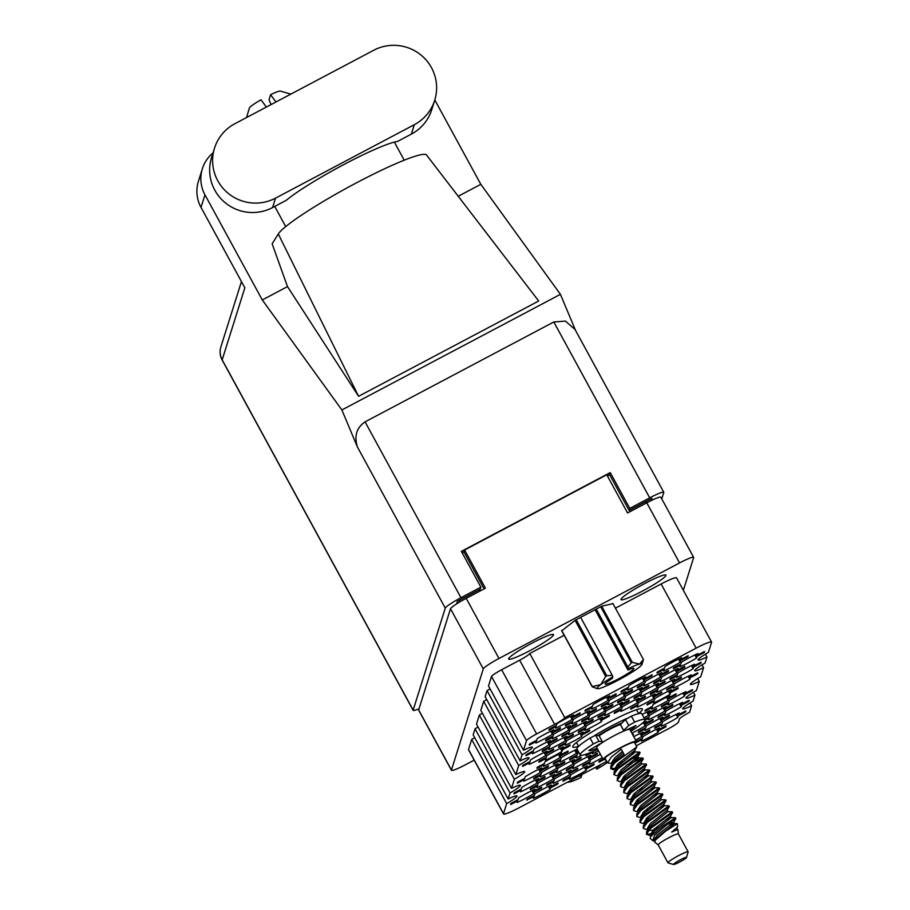 <?xml version="1.0" encoding="UTF-8"?>
<svg xmlns="http://www.w3.org/2000/svg" width="910" height="910" viewBox="0 0 910 910"><rect width="100%" height="100%" fill="white"/><g stroke="black" fill="none" stroke-linecap="round" stroke-linejoin="round"><path stroke-width="1.36" d="M570.433 716.329L572.128 719.423L572.652 717.762L579.579 714.088A17.768 1.945 151.4 0 0 580.148 713.042A17.768 1.945 151.4 0 0 579.954 712.905L573.016 716.568L573.55 714.907A17.768 1.945 151.4 0 0 556.977 723.678L556.454 725.338L549.515 729.001A17.768 1.945 151.4 0 0 548.946 730.059A17.768 1.945 151.4 0 0 549.151 730.195L548.935 729.809M549.151 730.195L556.078 726.521L555.555 728.193A17.768 1.945 151.4 0 0 563.711 724.212A17.768 1.945 151.4 0 0 572.128 719.423M550.755 731.185L552.438 734.279L552.962 732.618L559.889 728.944A17.768 1.945 151.4 0 0 560.469 727.898A17.768 1.945 151.4 0 0 560.264 727.761L553.337 731.424L553.86 729.763A17.768 1.945 151.4 0 0 537.287 738.533L536.764 740.194L529.836 743.857A17.768 1.945 151.4 0 0 529.256 744.915A17.768 1.945 151.4 0 0 529.461 745.051L529.245 744.664M529.461 745.051L536.388 741.388L535.865 743.049A17.768 1.945 151.4 0 0 544.021 739.068A17.768 1.945 151.4 0 0 552.438 734.279M567.078 726.988L568.773 730.082L569.296 728.421L576.223 724.747A17.768 1.945 151.4 0 0 576.792 723.7A17.768 1.945 151.4 0 0 576.599 723.564L569.66 727.226L570.195 725.566A17.768 1.945 151.4 0 0 553.621 734.324L553.098 735.997L546.171 739.659A17.768 1.945 151.4 0 0 545.591 740.717A17.768 1.945 151.4 0 0 545.795 740.854L545.579 740.467M545.795 740.854L552.723 737.18L552.199 738.852A17.768 1.945 151.4 0 0 560.355 734.87A17.768 1.945 151.4 0 0 568.773 730.082M563.722 737.646L565.417 740.74L565.94 739.068L572.868 735.405A17.768 1.945 151.4 0 0 573.437 734.359A17.768 1.945 151.4 0 0 573.243 734.222L566.316 737.885L566.839 736.224A17.768 1.945 151.4 0 0 550.266 744.983L549.742 746.655L542.815 750.318A17.768 1.945 151.4 0 0 542.235 751.364A17.768 1.945 151.4 0 0 542.44 751.512L542.223 751.125M542.44 751.512L549.367 747.838L548.844 749.499A17.768 1.945 151.4 0 0 557 745.529A17.768 1.945 151.4 0 0 565.417 740.74M560.378 748.304L562.062 751.398L562.585 749.726L569.512 746.063A17.768 1.945 151.4 0 0 570.092 745.017A17.768 1.945 151.4 0 0 569.887 744.869L562.96 748.543L563.483 746.883A17.768 1.945 151.4 0 0 546.91 755.641L546.387 757.313L539.459 760.976A17.768 1.945 151.4 0 0 538.879 762.023A17.768 1.945 151.4 0 0 539.084 762.159L538.868 761.784M539.084 762.159L546.011 758.496L545.488 760.157A17.768 1.945 151.4 0 0 553.644 756.187A17.768 1.945 151.4 0 0 562.062 751.398M606.458 697.276L608.142 700.359L608.665 698.698L615.604 695.035A17.768 1.945 151.4 0 0 616.172 693.977A17.768 1.945 151.4 0 0 615.968 693.841L609.04 697.515L609.563 695.843A17.768 1.945 151.4 0 0 593.002 704.613L592.467 706.274L585.539 709.948A17.768 1.945 151.4 0 0 584.971 710.994A17.768 1.945 151.4 0 0 585.164 711.131L584.959 710.755M585.164 711.131L592.103 707.468L591.58 709.129A17.768 1.945 151.4 0 0 599.736 705.148A17.768 1.945 151.4 0 0 608.142 700.359M603.103 707.934L604.786 711.017L605.309 709.356L612.248 705.694A17.768 1.945 151.4 0 0 612.817 704.636A17.768 1.945 151.4 0 0 612.612 704.499L605.685 708.162L606.208 706.501A17.768 1.945 151.4 0 0 589.646 715.271L589.123 716.932L582.184 720.606A17.768 1.945 151.4 0 0 581.615 721.653A17.768 1.945 151.4 0 0 581.808 721.789L581.604 721.414M581.808 721.789L588.747 718.127L588.224 719.787A17.768 1.945 151.4 0 0 596.38 715.806A17.768 1.945 151.4 0 0 604.786 711.017M599.747 718.593L601.43 721.676L601.954 720.015L608.892 716.352A17.768 1.945 151.4 0 0 609.461 715.294A17.768 1.945 151.4 0 0 609.268 715.158L602.329 718.82L602.852 717.16A17.768 1.945 151.4 0 0 586.29 725.93L585.767 727.59L578.828 731.265A17.768 1.945 151.4 0 0 578.26 732.311A17.768 1.945 151.4 0 0 578.453 732.448L578.248 732.072M578.453 732.448L585.392 728.785L584.868 730.446A17.768 1.945 151.4 0 0 593.024 726.464A17.768 1.945 151.4 0 0 601.43 721.676M642.483 678.212L644.166 681.306L644.689 679.645L651.617 675.971A17.768 1.945 151.4 0 0 652.197 674.924A17.768 1.945 151.4 0 0 651.992 674.788L645.065 678.451L645.588 676.79A17.768 1.945 151.4 0 0 629.015 685.56L628.491 687.221L621.564 690.883A17.768 1.945 151.4 0 0 620.984 691.941A17.768 1.945 151.4 0 0 621.189 692.078L620.984 691.691M621.189 692.078L628.116 688.404L627.593 690.076A17.768 1.945 151.4 0 0 635.749 686.094A17.768 1.945 151.4 0 0 644.166 681.306M639.127 688.87L640.811 691.964L641.334 690.292L648.261 686.629A17.768 1.945 151.4 0 0 648.841 685.583A17.768 1.945 151.4 0 0 648.637 685.446L641.709 689.109L642.232 687.448A17.768 1.945 151.4 0 0 625.659 696.207L625.136 697.879L618.208 701.542A17.768 1.945 151.4 0 0 617.628 702.588A17.768 1.945 151.4 0 0 617.833 702.736L617.628 702.349M617.833 702.736L624.76 699.062L624.237 700.723A17.768 1.945 151.4 0 0 632.393 696.753A17.768 1.945 151.4 0 0 640.811 691.964M635.771 699.528L637.455 702.622L637.978 700.95L644.906 697.288A17.768 1.945 151.4 0 0 645.486 696.241A17.768 1.945 151.4 0 0 645.281 696.093L638.354 699.767L638.877 698.106A17.768 1.945 151.4 0 0 622.303 706.865L621.78 708.537L614.853 712.2A17.768 1.945 151.4 0 0 614.273 713.247A17.768 1.945 151.4 0 0 614.478 713.394L614.273 713.008M614.478 713.394L621.405 709.72L620.882 711.381A17.768 1.945 151.4 0 0 629.038 707.411A17.768 1.945 151.4 0 0 637.455 702.622M678.496 659.159L680.191 662.241L680.714 660.58L687.641 656.918A17.768 1.945 151.4 0 0 688.21 655.86A17.768 1.945 151.4 0 0 688.017 655.723L681.089 659.397L681.613 657.725A17.768 1.945 151.4 0 0 665.039 666.495L664.516 668.156L657.589 671.83A17.768 1.945 151.4 0 0 657.009 672.877A17.768 1.945 151.4 0 0 657.213 673.013L656.997 672.638M657.213 673.013L664.141 669.351L663.617 671.011A17.768 1.945 151.4 0 0 671.773 667.03A17.768 1.945 151.4 0 0 680.191 662.241M675.152 669.817L676.835 672.899L677.359 671.239L684.286 667.576A17.768 1.945 151.4 0 0 684.866 666.518A17.768 1.945 151.4 0 0 684.661 666.382L677.734 670.044L678.257 668.384A17.768 1.945 151.4 0 0 661.684 677.154L661.16 678.814L654.233 682.489A17.768 1.945 151.4 0 0 653.653 683.535A17.768 1.945 151.4 0 0 653.858 683.672L653.642 683.296M653.858 683.672L660.785 680.009L660.262 681.67A17.768 1.945 151.4 0 0 668.418 677.688A17.768 1.945 151.4 0 0 676.835 672.899M671.796 680.475L673.48 683.558L674.003 681.897L680.93 678.223A17.768 1.945 151.4 0 0 681.51 677.177A17.768 1.945 151.4 0 0 681.306 677.04L674.378 680.703L674.902 679.042A17.768 1.945 151.4 0 0 658.328 687.812L657.805 689.473L650.878 693.136A17.768 1.945 151.4 0 0 650.297 694.193A17.768 1.945 151.4 0 0 650.502 694.33L650.286 693.943M650.502 694.33L657.429 690.667L656.906 692.328A17.768 1.945 151.4 0 0 665.062 688.347A17.768 1.945 151.4 0 0 673.48 683.558M668.44 691.122L670.124 694.216L670.647 692.556L677.575 688.881A17.768 1.945 151.4 0 0 678.155 687.835A17.768 1.945 151.4 0 0 677.95 687.698L671.023 691.361L671.546 689.7A17.768 1.945 151.4 0 0 654.972 698.47L654.449 700.131L647.522 703.794A17.768 1.945 151.4 0 0 646.942 704.852A17.768 1.945 151.4 0 0 647.146 704.988L646.93 704.602M647.146 704.988L654.074 701.326L653.551 702.986A17.768 1.945 151.4 0 0 661.707 699.005A17.768 1.945 151.4 0 0 670.124 694.216M547.399 741.843L549.083 744.937L549.606 743.277L556.533 739.603A17.768 1.945 151.4 0 0 557.113 738.556A17.768 1.945 151.4 0 0 556.909 738.419L549.981 742.082L550.505 740.421A17.768 1.945 151.4 0 0 533.931 749.192L533.408 750.852L526.481 754.515A17.768 1.945 151.4 0 0 525.9 755.573A17.768 1.945 151.4 0 0 526.105 755.709L525.9 755.323M526.105 755.709L533.033 752.035L532.509 753.707A17.768 1.945 151.4 0 0 540.665 749.726A17.768 1.945 151.4 0 0 549.083 744.937M544.043 752.502L545.727 755.596L546.25 753.935L553.178 750.261A17.768 1.945 151.4 0 0 553.758 749.214A17.768 1.945 151.4 0 0 553.553 749.078L546.626 752.741L547.149 751.08A17.768 1.945 151.4 0 0 530.575 759.85L530.052 761.511L523.125 765.173A17.768 1.945 151.4 0 0 522.545 766.231A17.768 1.945 151.4 0 0 522.75 766.368L522.545 765.981M522.75 766.368L529.677 762.694L529.154 764.366A17.768 1.945 151.4 0 0 537.309 760.385A17.768 1.945 151.4 0 0 545.727 755.596M586.768 712.132L588.452 715.226L588.975 713.554L595.913 709.891A17.768 1.945 151.4 0 0 596.482 708.844A17.768 1.945 151.4 0 0 596.289 708.697L589.35 712.371L589.873 710.71A17.768 1.945 151.4 0 0 573.311 719.469L572.788 721.141L565.849 724.804A17.768 1.945 151.4 0 0 565.281 725.85A17.768 1.945 151.4 0 0 565.474 725.987L565.269 725.611M565.474 725.987L572.413 722.324L571.889 723.985A17.768 1.945 151.4 0 0 580.045 720.015A17.768 1.945 151.4 0 0 588.452 715.226M583.412 722.79L585.096 725.873L585.619 724.212L592.558 720.549A17.768 1.945 151.4 0 0 593.127 719.491A17.768 1.945 151.4 0 0 592.933 719.355L585.994 723.029L586.518 721.357A17.768 1.945 151.4 0 0 569.956 730.127L569.433 731.788L562.494 735.462A17.768 1.945 151.4 0 0 561.925 736.509A17.768 1.945 151.4 0 0 562.118 736.645L561.914 736.27M562.118 736.645L569.057 732.982L568.534 734.643A17.768 1.945 151.4 0 0 576.69 730.673A17.768 1.945 151.4 0 0 585.096 725.873M580.057 733.449L581.74 736.531L582.264 734.87L589.202 731.208A17.768 1.945 151.4 0 0 589.771 730.15A17.768 1.945 151.4 0 0 589.578 730.013L582.639 733.688L583.162 732.015A17.768 1.945 151.4 0 0 566.6 740.785L566.077 742.446L559.138 746.12A17.768 1.945 151.4 0 0 558.569 747.167A17.768 1.945 151.4 0 0 558.763 747.303L558.558 746.928M558.763 747.303L565.702 743.641L565.178 745.301A17.768 1.945 151.4 0 0 573.334 741.32A17.768 1.945 151.4 0 0 581.74 736.531M622.793 693.067L624.476 696.161L624.999 694.501L631.927 690.827A17.768 1.945 151.4 0 0 632.507 689.78A17.768 1.945 151.4 0 0 632.302 689.643L625.375 693.306L625.898 691.645A17.768 1.945 151.4 0 0 609.325 700.416L608.801 702.076L601.874 705.739A17.768 1.945 151.4 0 0 601.294 706.797A17.768 1.945 151.4 0 0 601.499 706.933L601.294 706.547M601.499 706.933L608.426 703.271L607.903 704.932A17.768 1.945 151.4 0 0 616.059 700.95A17.768 1.945 151.4 0 0 624.476 696.161M619.437 703.726L621.12 706.82L621.644 705.159L628.571 701.485A17.768 1.945 151.4 0 0 629.151 700.438A17.768 1.945 151.4 0 0 628.946 700.302L622.019 703.965L622.542 702.304A17.768 1.945 151.4 0 0 605.969 711.074L605.446 712.735L598.518 716.397A17.768 1.945 151.4 0 0 597.938 717.455A17.768 1.945 151.4 0 0 598.143 717.592L597.938 717.205M598.143 717.592L605.07 713.918L604.547 715.59A17.768 1.945 151.4 0 0 612.703 711.609A17.768 1.945 151.4 0 0 621.12 706.82M658.817 674.014L660.501 677.108L661.024 675.436L667.951 671.773A17.768 1.945 151.4 0 0 668.532 670.715A17.768 1.945 151.4 0 0 668.327 670.579L661.399 674.253L661.923 672.592A17.768 1.945 151.4 0 0 645.349 681.351L644.826 683.012L637.899 686.686A17.768 1.945 151.4 0 0 637.318 687.732A17.768 1.945 151.4 0 0 637.523 687.869L637.318 687.494M637.523 687.869L644.451 684.206L643.927 685.867A17.768 1.945 151.4 0 0 652.083 681.897A17.768 1.945 151.4 0 0 660.501 677.108M655.462 684.673L657.145 687.755L657.668 686.094L664.596 682.432A17.768 1.945 151.4 0 0 665.176 681.374A17.768 1.945 151.4 0 0 664.971 681.237L658.044 684.911L658.567 683.239A17.768 1.945 151.4 0 0 641.994 692.01L641.47 693.67L634.543 697.344A17.768 1.945 151.4 0 0 633.963 698.391A17.768 1.945 151.4 0 0 634.168 698.527L633.963 698.152M634.168 698.527L641.095 694.865L640.572 696.525A17.768 1.945 151.4 0 0 648.728 692.556A17.768 1.945 151.4 0 0 657.145 687.755M652.106 695.331L653.789 698.414L654.313 696.753L661.24 693.09A17.768 1.945 151.4 0 0 661.82 692.032A17.768 1.945 151.4 0 0 661.615 691.896L654.688 695.57L655.211 693.898A17.768 1.945 151.4 0 0 638.638 702.668L638.115 704.329L631.187 708.003A17.768 1.945 151.4 0 0 630.607 709.049A17.768 1.945 151.4 0 0 630.812 709.186L630.607 708.81M630.812 709.186L637.739 705.523L637.216 707.184A17.768 1.945 151.4 0 0 645.372 703.202A17.768 1.945 151.4 0 0 653.789 698.414M682.83 693.079L684.513 696.161L685.037 694.501L691.975 690.838A17.768 1.945 151.4 0 0 692.544 689.78A17.768 1.945 151.4 0 0 692.351 689.643L685.412 693.306L685.935 691.645A17.768 1.945 151.4 0 0 669.373 700.416L668.85 702.076L661.911 705.75A17.768 1.945 151.4 0 0 661.342 706.797A17.768 1.945 151.4 0 0 661.536 706.933L661.331 706.558M661.536 706.933L668.475 703.271L667.951 704.932A17.768 1.945 151.4 0 0 676.107 700.95A17.768 1.945 151.4 0 0 684.513 696.161M679.474 703.737L681.158 706.82L681.681 705.159L688.62 701.485A17.768 1.945 151.4 0 0 689.188 700.438A17.768 1.945 151.4 0 0 688.995 700.302L682.056 703.965L682.58 702.304A17.768 1.945 151.4 0 0 666.018 711.074L665.494 712.735L658.556 716.409A17.768 1.945 151.4 0 0 657.987 717.455A17.768 1.945 151.4 0 0 658.18 717.592L657.976 717.216M658.18 717.592L665.119 713.929L664.596 715.59A17.768 1.945 151.4 0 0 672.752 711.609A17.768 1.945 151.4 0 0 681.158 706.82M676.119 714.384L677.802 717.478L678.325 715.817L685.264 712.143A17.768 1.945 151.4 0 0 685.833 711.097A17.768 1.945 151.4 0 0 685.639 710.96L678.701 714.623L679.224 712.962A17.768 1.945 151.4 0 0 662.662 721.732L662.139 723.393L655.2 727.056A17.768 1.945 151.4 0 0 654.631 728.114A17.768 1.945 151.4 0 0 654.825 728.25L654.62 727.863M654.825 728.25L661.763 724.587L661.24 726.248A17.768 1.945 151.4 0 0 669.396 722.267A17.768 1.945 151.4 0 0 677.802 717.478M646.817 712.132L648.5 715.226L649.023 713.565L655.951 709.891A17.768 1.945 151.4 0 0 656.531 708.844A17.768 1.945 151.4 0 0 656.326 708.708L649.399 712.371L649.922 710.71A17.768 1.945 151.4 0 0 642.198 714.452M644.053 717.842A17.768 1.945 151.4 0 0 648.5 715.226M643.461 722.79L645.144 725.884L645.668 724.212L652.595 720.549A17.768 1.945 151.4 0 0 653.175 719.503A17.768 1.945 151.4 0 0 652.97 719.366L646.043 723.029L646.566 721.368A17.768 1.945 151.4 0 0 642.005 723.495M631.836 733.141A17.768 1.945 151.4 0 0 636.727 730.673A17.768 1.945 151.4 0 0 645.144 725.884M640.105 733.449L641.789 736.543L642.312 734.87L649.24 731.208A17.768 1.945 151.4 0 0 649.82 730.161A17.768 1.945 151.4 0 0 649.615 730.013L642.688 733.688L643.211 732.027A17.768 1.945 151.4 0 0 633.769 736.69M635.635 740.103A17.768 1.945 151.4 0 0 641.789 736.543M600.418 754.333A17.768 1.945 151.4 0 0 590.613 759.85L590.089 761.511L583.162 765.173A17.768 1.945 151.4 0 0 582.582 766.231A17.768 1.945 151.4 0 0 582.787 766.368L589.714 762.705L589.191 764.366A17.768 1.945 151.4 0 0 597.347 760.385A17.768 1.945 151.4 0 0 602.238 757.689M574.767 750.249L576.451 753.343L578.089 751.091M577.054 749.192A17.768 1.945 151.4 0 0 561.311 757.598L560.788 759.259L553.849 762.921A17.768 1.945 151.4 0 0 553.28 763.979A17.768 1.945 151.4 0 0 553.473 764.116L560.412 760.441L559.889 762.114A17.768 1.945 151.4 0 0 568.045 758.132A17.768 1.945 151.4 0 0 576.451 753.343M571.412 760.908L573.095 764.002L573.618 762.33L580.557 758.667A17.768 1.945 151.4 0 0 581.126 757.62A17.768 1.945 151.4 0 0 580.933 757.484L573.994 761.147L574.517 759.486A17.768 1.945 151.4 0 0 557.955 768.245L557.432 769.917L550.493 773.58A17.768 1.945 151.4 0 0 549.924 774.626A17.768 1.945 151.4 0 0 550.118 774.774L549.913 774.387M550.118 774.774L557.057 771.1L556.533 772.761A17.768 1.945 151.4 0 0 564.689 768.791A17.768 1.945 151.4 0 0 573.095 764.002M568.056 771.566L569.74 774.66L570.263 772.988L577.202 769.325A17.768 1.945 151.4 0 0 577.77 768.279A17.768 1.945 151.4 0 0 577.577 768.131L570.638 771.805L571.161 770.144A17.768 1.945 151.4 0 0 554.6 778.903L554.076 780.575L547.137 784.238A17.768 1.945 151.4 0 0 546.569 785.284A17.768 1.945 151.4 0 0 546.762 785.421L546.557 785.046M546.762 785.421L553.701 781.758L553.178 783.419A17.768 1.945 151.4 0 0 561.333 779.449A17.768 1.945 151.4 0 0 569.74 774.66M538.754 769.314L540.438 772.397L540.961 770.736L547.888 767.073A17.768 1.945 151.4 0 0 548.468 766.015A17.768 1.945 151.4 0 0 548.264 765.879L541.336 769.553L541.86 767.881A17.768 1.945 151.4 0 0 525.286 776.651L524.763 778.312L517.836 781.986A17.768 1.945 151.4 0 0 517.255 783.032A17.768 1.945 151.4 0 0 517.46 783.169L517.244 782.793M517.46 783.169L524.387 779.506L523.864 781.167A17.768 1.945 151.4 0 0 532.02 777.185A17.768 1.945 151.4 0 0 540.438 772.397M535.399 779.972L537.082 783.055L537.605 781.394L544.533 777.731A17.768 1.945 151.4 0 0 545.113 776.674A17.768 1.945 151.4 0 0 544.908 776.537L537.981 780.2L538.504 778.539A17.768 1.945 151.4 0 0 521.93 787.309L521.407 788.97L514.48 792.644A17.768 1.945 151.4 0 0 513.9 793.691A17.768 1.945 151.4 0 0 514.104 793.827L513.888 793.452M514.104 793.827L521.032 790.164L520.509 791.825A17.768 1.945 151.4 0 0 528.664 787.844A17.768 1.945 151.4 0 0 537.082 783.055M666.495 697.276L668.179 700.37L668.713 698.698L675.641 695.035A17.768 1.945 151.4 0 0 676.21 693.989A17.768 1.945 151.4 0 0 676.016 693.841L669.077 697.515L669.601 695.854A17.768 1.945 151.4 0 0 653.039 704.613L652.515 706.285L645.577 709.948A17.768 1.945 151.4 0 0 645.008 710.994A17.768 1.945 151.4 0 0 645.213 711.131L644.997 710.755M645.213 711.131L652.14 707.468L651.617 709.129A17.768 1.945 151.4 0 0 659.773 705.159A17.768 1.945 151.4 0 0 668.179 700.37M663.14 707.934L664.823 711.017L665.358 709.356L672.285 705.694A17.768 1.945 151.4 0 0 672.854 704.636A17.768 1.945 151.4 0 0 672.661 704.499L665.722 708.173L666.245 706.501A17.768 1.945 151.4 0 0 649.683 715.271L649.16 716.932L644.803 719.241M645.053 720.094L648.784 718.127L648.261 719.787A17.768 1.945 151.4 0 0 656.417 715.817A17.768 1.945 151.4 0 0 664.823 711.017M659.784 718.593L661.479 721.676L662.002 720.015L668.93 716.352A17.768 1.945 151.4 0 0 669.498 715.294A17.768 1.945 151.4 0 0 669.305 715.158L662.366 718.832L662.901 717.16A17.768 1.945 151.4 0 0 646.327 725.93L645.804 727.59L638.865 731.265A17.768 1.945 151.4 0 0 638.297 732.311A17.768 1.945 151.4 0 0 638.502 732.448L638.285 732.072M638.502 732.448L645.429 728.785L644.906 730.446A17.768 1.945 151.4 0 0 653.062 726.464A17.768 1.945 151.4 0 0 661.479 721.676M656.428 729.251L658.123 732.334L658.647 730.673L665.574 727.01A17.768 1.945 151.4 0 0 666.143 725.952A17.768 1.945 151.4 0 0 665.949 725.816L659.011 729.49L659.545 727.818A17.768 1.945 151.4 0 0 642.972 736.588L642.449 738.249L636.363 741.468M635.146 743.106L635.135 743.083A17.768 1.945 151.4 0 0 635.146 743.106L642.073 739.443L641.55 741.104A17.768 1.945 151.4 0 0 649.706 737.123A17.768 1.945 151.4 0 0 658.123 732.334M587.746 756.711L589.43 759.793L589.953 758.132L596.892 754.47A17.768 1.945 151.4 0 0 597.461 753.412A17.768 1.945 151.4 0 0 597.256 753.275L590.328 756.949L590.852 755.277A17.768 1.945 151.4 0 0 574.278 764.047L573.755 765.708L566.828 769.382A17.768 1.945 151.4 0 0 566.259 770.429A17.768 1.945 151.4 0 0 566.452 770.565L566.247 770.19M566.452 770.565L573.391 766.903L572.856 768.563A17.768 1.945 151.4 0 0 581.024 764.582A17.768 1.945 151.4 0 0 589.43 759.793M584.391 767.369L586.074 770.452L586.597 768.791L593.536 765.128A17.768 1.945 151.4 0 0 594.105 764.07A17.768 1.945 151.4 0 0 593.9 763.934L586.973 767.608L587.496 765.936A17.768 1.945 151.4 0 0 570.923 774.706L570.399 776.366L563.472 780.041A17.768 1.945 151.4 0 0 562.903 781.087A17.768 1.945 151.4 0 0 563.097 781.224L562.892 780.848M563.097 781.224L570.035 777.561L569.512 779.222A17.768 1.945 151.4 0 0 577.668 775.24A17.768 1.945 151.4 0 0 586.074 770.452M558.433 754.458L560.116 757.541L560.64 755.88L567.578 752.206A17.768 1.945 151.4 0 0 568.147 751.159A17.768 1.945 151.4 0 0 567.954 751.023L561.015 754.686L561.538 753.025A17.768 1.945 151.4 0 0 544.976 761.795L544.453 763.456L537.514 767.119A17.768 1.945 151.4 0 0 536.946 768.177A17.768 1.945 151.4 0 0 537.139 768.313L536.934 767.926M537.139 768.313L544.078 764.65L543.554 766.311A17.768 1.945 151.4 0 0 551.71 762.33A17.768 1.945 151.4 0 0 560.116 757.541M555.077 765.105L556.761 768.199L557.284 766.538L564.223 762.864A17.768 1.945 151.4 0 0 564.791 761.818A17.768 1.945 151.4 0 0 564.598 761.681L557.659 765.344L558.183 763.683A17.768 1.945 151.4 0 0 541.621 772.453L541.097 774.114L534.159 777.777A17.768 1.945 151.4 0 0 533.59 778.835A17.768 1.945 151.4 0 0 533.795 778.971L533.578 778.585M533.795 778.971L540.722 775.297L540.199 776.969A17.768 1.945 151.4 0 0 548.355 772.988A17.768 1.945 151.4 0 0 556.761 768.199M551.722 775.764L553.405 778.858L553.94 777.197L560.867 773.523A17.768 1.945 151.4 0 0 561.436 772.476A17.768 1.945 151.4 0 0 561.242 772.34L554.304 776.003L554.827 774.342A17.768 1.945 151.4 0 0 538.265 783.112L537.742 784.773L530.803 788.435A17.768 1.945 151.4 0 0 530.234 789.493A17.768 1.945 151.4 0 0 530.439 789.63L530.223 789.243M530.439 789.63L537.366 785.956L536.843 787.628A17.768 1.945 151.4 0 0 544.999 783.646A17.768 1.945 151.4 0 0 553.405 778.858M694.831 654.95L696.514 658.044L697.037 656.383L703.976 652.709A17.768 1.945 151.4 0 0 704.545 651.662A17.768 1.945 151.4 0 0 704.351 651.526L697.413 655.189L697.936 653.528A17.768 1.945 151.4 0 0 681.374 662.298L680.851 663.959L673.912 667.621A17.768 1.945 151.4 0 0 673.343 668.679A17.768 1.945 151.4 0 0 673.536 668.816L673.332 668.429M673.536 668.816L680.475 665.142L679.952 666.814A17.768 1.945 151.4 0 0 688.108 662.833A17.768 1.945 151.4 0 0 696.514 658.044M691.475 665.608L693.158 668.702L693.682 667.041L700.62 663.367A17.768 1.945 151.4 0 0 701.189 662.321A17.768 1.945 151.4 0 0 700.996 662.184L694.057 665.847L694.58 664.186A17.768 1.945 151.4 0 0 678.018 672.956L677.495 674.617L670.556 678.28A17.768 1.945 151.4 0 0 669.987 679.338A17.768 1.945 151.4 0 0 670.192 679.474L669.976 679.087M670.192 679.474L677.12 675.8L676.596 677.472A17.768 1.945 151.4 0 0 684.752 673.491A17.768 1.945 151.4 0 0 693.158 668.702M688.119 676.266L689.803 679.361L690.337 677.7L697.265 674.026A17.768 1.945 151.4 0 0 697.833 672.979A17.768 1.945 151.4 0 0 697.64 672.843L690.701 676.505L691.225 674.845A17.768 1.945 151.4 0 0 674.663 683.615L674.139 685.276L667.201 688.938A17.768 1.945 151.4 0 0 666.632 689.996A17.768 1.945 151.4 0 0 666.837 690.133L666.62 689.746M666.837 690.133L673.764 686.458L673.241 688.131A17.768 1.945 151.4 0 0 681.397 684.149A17.768 1.945 151.4 0 0 689.803 679.361M532.043 790.631L533.726 793.713L534.25 792.053L541.177 788.379A17.768 1.945 151.4 0 0 541.757 787.332A17.768 1.945 151.4 0 0 541.552 787.195L534.625 790.858L535.148 789.197A17.768 1.945 151.4 0 0 518.575 797.968L518.052 799.628L511.124 803.291A17.768 1.945 151.4 0 0 510.544 804.349A17.768 1.945 151.4 0 0 510.749 804.486L510.533 804.099M510.749 804.486L517.676 800.823L517.153 802.483A17.768 1.945 151.4 0 0 525.309 798.502A17.768 1.945 151.4 0 0 533.726 793.713M548.366 786.422L550.049 789.516A17.768 1.945 151.4 0 1 541.643 794.305A17.768 1.945 151.4 0 1 533.487 798.286L534.011 796.614L526.867 799.901M638.604 713.577A39.642 4.345 151.4 0 0 642.358 709.027A39.642 4.345 151.4 0 0 609.416 722.062A39.642 4.345 151.4 0 0 572.743 746.985A39.642 4.345 151.4 0 0 578.589 746.302M532.282 642.995A25.56 2.81 151.4 0 0 508.622 659.056A25.56 2.81 151.4 0 0 529.859 650.661A25.56 2.81 151.4 0 0 553.519 634.588A25.56 2.81 151.4 0 0 532.282 642.995M644.667 583.526A25.56 2.81 151.4 0 0 621.007 599.599A25.56 2.81 151.4 0 0 642.255 591.193A25.56 2.81 151.4 0 0 665.904 575.12A25.56 2.81 151.4 0 0 644.667 583.526M589.43 752.98L586.518 754.527A17.768 1.945 151.4 0 0 585.938 755.573A17.768 1.945 151.4 0 0 586.142 755.709L585.938 755.334M603.023 759.111L599.497 760.976A17.768 1.945 151.4 0 0 598.916 762.034A17.768 1.945 151.4 0 0 599.121 762.17L598.916 761.784M578.919 752.615A17.768 1.945 151.4 0 0 577.634 753.389L577.111 755.05L570.183 758.724A17.768 1.945 151.4 0 0 569.615 759.77A17.768 1.945 151.4 0 0 569.808 759.907L569.603 759.532M527.083 800.288A17.768 1.945 -28.6 0 1 526.879 800.152A17.768 1.945 -28.6 0 1 527.447 799.094L534.386 795.431L534.909 793.77A17.768 1.945 151.4 0 1 551.471 785L550.948 786.661L557.887 782.998A17.768 1.945 -28.6 0 1 558.08 783.135A17.768 1.945 -28.6 0 1 557.511 784.181L557.091 783.419M683.353 590.306L693.659 557.591A16.949 1.865 151.4 0 0 693.647 557.352A16.949 1.865 151.4 0 0 679.565 562.926L498.987 658.476A16.949 1.865 151.4 0 0 483.29 668.895L451.44 770.053A16.949 1.865 151.4 0 0 451.451 770.292A16.949 1.865 151.4 0 0 465.533 764.718L474.178 760.134M702.042 664.835L703.589 667.678L700.734 676.767A16.403 1.797 151.4 0 0 690.394 684.4A16.403 1.797 151.4 0 0 699.267 681.408L696.412 690.497A16.403 1.797 151.4 0 0 686.072 698.129A16.403 1.797 151.4 0 0 694.944 695.138L693.056 701.155A16.403 1.797 151.4 0 0 682.716 708.788A16.403 1.797 151.4 0 0 691.589 705.796L689.553 712.291A10.931 1.206 -28.6 0 0 679.429 719.014L678.462 722.085A10.931 1.206 151.4 0 1 668.338 728.808L636.238 745.79M705.398 654.176L706.945 657.02L705.057 663.037A16.403 1.797 151.4 0 0 694.728 670.67A16.403 1.797 151.4 0 0 703.589 667.678M487.043 690.667L522.044 754.856L520.145 760.874L485.155 696.685L487.043 690.667A16.403 1.797 -28.6 0 0 490.058 688.87M483.688 701.326L518.689 765.515L515.822 774.603L480.833 710.414L483.688 701.326A16.403 1.797 -28.6 0 0 486.702 699.528M479.365 715.055L514.366 779.244L511.5 788.333L476.51 724.155L479.365 715.055A16.403 1.797 -28.6 0 0 482.38 713.258M475.043 728.785L510.044 792.974L508.144 798.991L473.154 734.802L475.043 728.785A16.403 1.797 -28.6 0 0 478.057 726.988M474.701 737.646A16.403 1.797 -28.6 0 1 471.687 739.443L506.688 803.632L503.514 813.688A18.598 2.036 151.4 0 0 503.526 813.949A18.598 2.036 151.4 0 0 518.973 807.841L606.754 761.386M471.687 739.443L468.525 749.51L503.514 813.688M690.042 702.952L691.589 705.796M693.397 692.294L694.944 695.138M697.72 678.564L699.267 681.408M451.451 770.292L418.668 710.164A16.949 1.865 -28.6 0 1 418.657 709.925L450.507 608.756A16.949 1.865 -28.6 0 1 466.204 598.348L485.417 588.178L464.6 550.004L606.765 474.781L627.57 512.956L646.783 502.798A16.949 1.865 -28.6 0 1 660.865 497.224L693.647 557.352M607.459 476.066L609.723 474.872M462.212 552.916L463.975 551.983L464.6 550.004M484.086 588.884L463.975 551.983M541.177 788.379L540.756 787.616M697.265 674.026L696.844 673.264M700.62 663.367L700.199 662.605M703.976 652.709L703.555 651.947M560.867 773.523L560.446 772.761M564.223 762.864L563.802 762.102M567.578 752.206L567.158 751.444M593.536 765.128L593.115 764.355M596.892 754.47L596.471 753.696M633.007 735.303A17.768 1.945 151.4 0 0 633.485 734.359A17.768 1.945 151.4 0 0 633.28 734.222L632.609 734.575M665.574 727.01L665.153 726.237M668.93 716.352L668.509 715.578M672.285 705.694L671.864 704.92M675.641 695.035L675.22 694.262M544.533 777.731L544.112 776.958M547.888 767.073L547.467 766.3M577.202 769.325L576.781 768.552M580.557 758.667L580.136 757.893M649.24 731.208L648.819 730.434M652.595 720.549L652.174 719.776M655.951 709.891L655.53 709.129M685.264 712.143L684.843 711.381M688.62 701.485L688.199 700.723M691.975 690.838L691.554 690.064M661.24 693.09L660.819 692.317M664.596 682.432L664.175 681.658M667.951 671.773L667.53 671M628.571 701.485L628.162 700.723M631.927 690.827L631.517 690.064M589.202 731.208L588.781 730.434M592.558 720.549L592.137 719.776M595.913 709.891L595.493 709.117M553.178 750.261L552.757 749.499M556.533 739.603L556.112 738.84M677.575 688.881L677.154 688.119M680.93 678.223L680.509 677.461M684.286 667.576L683.865 666.803M687.641 656.918L687.221 656.144M644.906 697.288L644.485 696.514M648.261 686.629L647.84 685.856M651.617 675.971L651.196 675.209M608.892 716.352L608.471 715.578M612.248 705.694L611.827 704.92M615.604 695.035L615.183 694.262M569.512 746.063L569.091 745.29M572.868 735.405L572.447 734.632M576.223 724.747L575.803 723.985M559.889 728.944L559.468 728.182M579.579 714.088L579.158 713.326M501.637 669.737L536.638 733.926A10.931 1.206 151.4 0 0 526.515 740.649L523.5 750.215L488.511 686.026L491.514 676.46A10.931 1.206 -28.6 0 1 501.637 669.737L519.655 660.205A10.931 1.206 151.4 0 0 529.768 653.494L564.154 635.294M615.433 608.164L661.126 583.981A18.598 2.036 -28.6 0 1 676.574 577.873L711.574 642.062A18.598 2.036 151.4 0 1 711.574 642.323L708.412 652.379A16.403 1.797 151.4 0 0 698.084 660.012A16.403 1.797 151.4 0 0 706.945 657.02M529.768 653.494L564.769 717.671L696.127 648.17L661.126 583.981M536.638 733.926L554.645 724.394L519.655 660.205M503.526 813.949L468.525 749.76A18.598 2.036 -28.6 0 1 468.525 749.51M612.965 603.637L601.658 606.231L575.313 620.165L561.72 630.823M586.142 755.709L593.07 752.047L592.546 753.707A17.768 1.945 151.4 0 0 598.518 750.864M605.73 759.52L605.525 760.168A17.768 1.945 151.4 0 0 605.98 759.964M599.121 762.17L603.899 759.645M569.808 759.907L576.735 756.244L576.212 757.905A17.768 1.945 151.4 0 0 581.706 755.311M557.511 784.181L550.584 787.855L550.049 789.516M711.574 642.062A18.598 2.036 151.4 0 0 696.127 648.17M564.769 717.671A10.931 1.206 -28.6 0 1 554.645 724.394M522.044 754.856A16.403 1.797 151.4 0 0 532.373 747.224A16.403 1.797 151.4 0 0 523.5 750.215M518.689 765.515A16.403 1.797 151.4 0 0 529.017 757.882A16.403 1.797 151.4 0 0 520.145 760.874M514.366 779.244A16.403 1.797 151.4 0 0 524.695 771.612A16.403 1.797 151.4 0 0 515.822 774.603M510.044 792.974A16.403 1.797 151.4 0 0 520.372 785.341A16.403 1.797 151.4 0 0 511.5 788.333M506.688 803.632A16.403 1.797 151.4 0 0 517.016 796A16.403 1.797 151.4 0 0 508.144 798.991M550.948 786.661L550.322 785.512M534.011 796.614L533.59 795.852M550.584 787.855L549.503 785.887M534.625 790.858L533.988 789.709M517.676 800.823L517.255 800.049M534.25 792.053L533.18 790.085M690.701 676.505L690.076 675.356M673.764 686.458L673.343 685.696M690.337 677.7L689.257 675.732M694.057 665.847L693.431 664.698M677.12 675.8L676.699 675.038M693.682 667.041L692.612 665.073M697.413 655.189L696.787 654.04M680.475 665.142L680.054 664.38M697.037 656.383L695.968 654.415M554.304 776.003L553.678 774.854M537.366 785.956L536.946 785.193M553.94 777.197L552.859 775.229M557.659 765.344L557.034 764.195M540.722 775.297L540.301 774.535M557.284 766.538L556.215 764.571M561.015 754.686L560.389 753.537M544.078 764.65L543.657 763.877M560.64 755.88L559.57 753.912M586.973 767.608L586.347 766.447M570.035 777.561L569.615 776.787M586.597 768.791L585.528 766.823M590.328 756.949L589.703 755.789M573.391 766.903L572.97 766.129M589.953 758.132L588.884 756.176M576.735 756.244L576.326 755.471M659.011 729.49L658.385 728.33M642.073 739.443L641.652 738.67M658.647 730.673L657.566 728.705M662.366 718.832L661.741 717.671M645.429 728.785L645.008 728.011M662.002 720.015L660.922 718.058M665.722 708.173L665.096 707.024M648.784 718.127L648.364 717.353M665.358 709.356L664.277 707.4M669.077 697.515L668.452 696.366M652.14 707.468L651.719 706.695M668.713 698.698L667.633 696.741M537.981 780.2L537.344 779.051M521.032 790.164L520.611 789.391M537.605 781.394L536.536 779.426M541.336 769.553L540.699 768.393M524.387 779.506L523.967 778.732M540.961 770.736L539.892 768.768M570.638 771.805L570.013 770.656M553.701 781.758L553.28 780.985M570.263 772.988L569.194 771.032M573.994 761.147L573.368 759.998M557.057 771.1L556.636 770.338M573.618 762.33L572.549 760.373M577.35 750.488L576.724 749.339M560.412 760.441L559.991 759.679M576.974 751.683L575.905 749.715M589.714 762.705L589.305 761.932M642.688 733.688L642.051 732.539M642.312 734.87L641.243 732.914M646.043 723.029L645.406 721.88M645.668 724.212L644.598 722.256M649.399 712.371L648.762 711.222M649.023 713.565L647.954 711.597M678.701 714.623L678.075 713.474M661.763 724.587L661.342 723.814M678.325 715.817L677.256 713.849M682.056 703.965L681.431 702.816M665.119 713.929L664.698 713.156M681.681 705.159L680.612 703.191M685.412 693.306L684.786 692.157M668.475 703.271L668.054 702.497M685.037 694.501L683.967 692.533M654.688 695.57L654.062 694.41M637.739 705.523L637.318 704.749M654.313 696.753L653.243 694.785M658.044 684.911L657.418 683.763M641.095 694.865L640.674 694.091M657.668 686.094L656.599 684.138M661.399 674.253L660.774 673.104M644.451 684.206L644.03 683.433M661.024 675.436L659.955 673.48M622.019 703.965L621.393 702.816M605.07 713.918L604.661 713.156M621.644 705.159L620.574 703.191M625.375 693.306L624.749 692.157M608.426 703.271L608.016 702.497M624.999 694.501L623.93 692.533M582.639 733.688L582.013 732.527M565.702 743.641L565.281 742.867M582.264 734.87L581.194 732.914M585.994 723.029L585.369 721.88M569.057 732.982L568.636 732.209M585.619 724.212L584.55 722.256M589.35 712.371L588.724 711.222M572.413 722.324L571.992 721.55M588.975 713.554L587.905 711.597M546.626 752.741L546 751.592M529.677 762.694L529.256 761.932M546.25 753.935L545.181 751.967M549.981 742.082L549.356 740.933M533.033 752.035L532.612 751.273M549.606 743.277L548.537 741.309M671.023 691.361L670.386 690.212M654.074 701.326L653.653 700.552M670.647 692.556L669.578 690.588M674.378 680.703L673.741 679.554M657.429 690.667L657.009 689.894M674.003 681.897L672.934 679.929M677.734 670.044L677.097 668.895M660.785 680.009L660.364 679.235M677.359 671.239L676.289 669.271M681.089 659.397L680.452 658.237M664.141 669.351L663.72 668.577M680.714 660.58L679.645 658.612M638.354 699.767L637.728 698.618M621.405 709.72L620.984 708.958M637.978 700.95L636.909 698.994M641.709 689.109L641.084 687.96M624.76 699.062L624.34 698.3M641.334 690.292L640.265 688.335M645.065 678.451L644.439 677.302M628.116 688.404L627.695 687.641M644.689 679.645L643.62 677.677M602.329 718.82L601.703 717.671M585.392 728.785L584.971 728.011M601.954 720.015L600.884 718.047M605.685 708.162L605.059 707.013M588.747 718.127L588.326 717.353M605.309 709.356L604.24 707.389M609.04 697.515L608.415 696.355M592.103 707.468L591.682 706.695M608.665 698.698L607.596 696.73M562.96 748.543L562.323 747.394M546.011 758.496L545.591 757.723M562.585 749.726L561.515 747.77M566.316 737.885L565.679 736.736M549.367 747.838L548.946 747.076M565.94 739.068L564.871 737.111M569.66 727.226L569.034 726.078M552.723 737.18L552.302 736.417M569.296 728.421L568.215 726.453M553.337 731.424L552.711 730.275M536.388 741.388L535.967 740.615M552.962 732.618L551.892 730.65M573.016 716.568L572.39 715.419M556.078 726.521L555.657 725.759M572.652 717.762L571.571 715.795M214.544 148.102L211.575 157.532A42.656 42.122 17.5 0 0 272.556 207.571L286.423 200.223A68.352 7.496 -28.6 0 1 343.957 164.494A68.352 7.496 -28.6 0 1 397.488 141.459L411.354 134.123A42.656 42.122 17.5 0 0 431.738 109.712L434.707 100.282A42.656 42.122 17.5 0 0 373.737 50.255L234.928 123.692A42.656 42.122 17.5 0 0 228.171 193.307A42.656 42.122 17.5 0 0 275.525 198.141L414.323 124.693A42.656 42.122 17.5 0 0 434.707 100.282M201.008 207.4L244.847 287.81L222.176 359.837L413.151 710.107L445.263 608.13L357.448 447.06L341.887 409.955L262.285 299.947L204.966 194.82L201.008 207.4A34.182 33.75 -162.5 0 1 198.425 181.261L202.384 168.668A34.182 33.75 17.5 0 0 204.966 194.82M575.564 330.455L560.423 294.339L480.81 184.32L434.809 99.952M394.36 142.096L404.222 160.194M480.81 184.32L458.151 196.31M358.574 396.305L538.686 301.005L426.528 155.007A84.755 9.305 -28.6 0 0 354.343 183.968A84.755 9.305 -28.6 0 0 278.289 233.961L272.135 243.823L287.503 286.604L358.574 396.305L278.289 233.961M287.503 286.604L262.285 299.947M560.423 294.339L341.887 409.955M213.031 152.903A34.182 33.75 17.5 0 0 202.384 168.668M285.717 226.579L274.729 206.411M413.151 710.107A16.949 1.865 151.4 0 0 413.151 710.346A16.949 1.865 151.4 0 0 419.032 708.754M456.592 603.899L457.423 601.283L480.23 589.214L480.878 587.155L460.949 597.711A16.949 1.865 151.4 0 0 445.263 608.13M661.775 498.885L663.788 492.503A16.949 1.865 151.4 0 0 663.777 492.264A16.949 1.865 151.4 0 0 649.694 497.838L629.765 508.383L629.117 510.43L609.609 474.645L607.334 475.839M651.253 500.534L651.935 498.361L629.117 510.43M649.694 497.838L553.815 321.981L365.069 421.853L460.949 597.711M480.878 587.155L461.359 551.369L610.246 472.597L629.765 508.383M464.077 551.642L462.087 552.7M610.246 472.597L609.609 474.645M357.448 447.06C354.013 436.106 356.549 427.711 365.069 421.853M553.815 321.981L565.44 321.093L575.052 329.534L663.777 492.264M595.549 767.312L596.778 769.189A25.56 2.81 151.4 0 0 607.357 762.5M567.726 782.043A25.56 2.81 151.4 0 0 567.942 782.156A25.56 2.81 151.4 0 0 570.058 781.929A25.56 2.81 151.4 0 0 581.172 777.447L581.456 774.774M597.074 766.516L597.415 767.153A13.673 1.502 151.4 0 0 601.453 764.195M578.396 776.389A13.673 1.502 151.4 0 0 581.808 775.411M596.778 769.189L597.415 767.153M680.361 859.802A7.382 0.808 -28.6 0 1 686.493 857.47A7.382 0.808 -28.6 0 1 679.656 862.02A7.382 0.808 -28.6 0 1 673.605 864.5A7.382 0.808 -28.6 0 1 680.361 859.802M673.605 864.5L668.099 862.919A11.489 1.263 -28.6 0 1 667.974 862.828A11.489 1.263 -28.6 0 1 678.598 855.605A11.489 1.263 -28.6 0 1 688.142 851.828A11.489 1.263 -28.6 0 1 688.142 851.987L686.493 857.47M658.26 844.981A11.489 1.263 -28.6 0 1 658.214 844.935A11.489 1.263 -28.6 0 1 668.839 837.712A11.489 1.263 -28.6 0 1 678.382 833.935A11.489 1.263 -28.6 0 1 678.405 833.992M605.594 759.27A18.871 2.07 -28.6 0 1 603.216 759.463A18.871 2.07 -28.6 0 1 620.665 747.611A18.871 2.07 -28.6 0 1 636.34 741.4A18.871 2.07 -28.6 0 1 634.884 743.299M603.216 759.463L596.71 747.531A18.871 2.07 -28.6 0 1 614.159 735.678A18.871 2.07 -28.6 0 1 629.834 729.467L636.34 741.4M599.155 735.78A14.355 1.57 -28.6 0 1 610.041 729.194A14.355 1.57 -28.6 0 1 620.358 724.565L625.5 719.514L631.369 716.147A36.912 4.05 -28.6 0 1 641.778 713.679L645.031 719.639A36.912 4.05 -28.6 0 1 630.846 731.333M598.188 735.61A18.871 2.07 -28.6 0 1 610.257 728.512A18.871 2.07 -28.6 0 1 621.792 723.12M667.974 862.828L658.214 844.935L654.904 842.285L655.052 840.374L665.642 831.148L677.324 823.664L677.575 827.008L671.694 832.093L677.631 829.545M652.823 840.612L650.286 838.576L650.445 836.665L663.117 825.984A16.676 1.831 -28.6 0 1 668.668 823.209L654.563 835.278L652.823 840.612L654.267 841.181M618.732 775.638L616.081 775.559L613.943 774.353L617.97 768.825L640.094 752.877L639.684 752.115L635.316 751.99L630.55 753.719M614.057 774.797L614.113 771.953L617.571 768.074L639.684 752.115M615.501 769.667L612.828 769.598L610.69 768.381L614.728 762.853L636.841 746.905L634.418 742.446A16.676 1.831 -28.6 0 0 620.563 747.929A16.676 1.831 -28.6 0 0 605.127 758.417L607.55 762.864L611.474 756.892L621.246 749.192L624.089 754.401L621.246 749.192M668.668 823.209L675.868 818.488L675.459 817.737L671.091 817.612L666.325 819.341M663.117 825.984L675.459 817.726M651.924 834.811L648.603 835.221L646.464 834.004L650.502 828.475L672.615 812.528L672.217 811.765L667.872 811.64M646.578 834.447L646.635 831.604L650.093 827.725L672.217 811.765M648.022 829.328L645.349 829.249L643.211 828.043L647.249 822.504L669.362 806.556L668.952 805.794L664.584 805.68L659.818 807.409M643.336 828.475L643.393 825.632L646.839 821.764L668.964 805.805M644.746 823.357L642.096 823.288L639.957 822.071L643.996 816.543L666.109 800.595L665.711 799.833L661.377 799.719M652.641 806.431L647.419 808.444M640.083 822.515L640.139 819.671L643.586 815.792L665.711 799.833M641.516 817.396L638.843 817.316L636.704 816.111L640.742 810.582L662.855 794.635L662.446 793.861L658.078 793.747L653.312 795.476M636.829 816.554L636.886 813.711L640.333 809.832L662.457 793.873M638.251 811.424L635.589 811.356L633.451 810.139L637.489 804.611L659.613 788.652L659.204 787.901L654.825 787.787L650.058 789.516M633.576 810.582L633.633 807.739L637.08 803.871L659.204 787.901M635.009 805.464L632.336 805.384L630.198 804.178L634.236 798.65L656.36 782.691L655.951 781.94L651.617 781.815M642.892 788.538L637.66 790.54M630.323 804.622L630.38 801.778L633.826 797.899L655.951 781.94M631.756 799.492L629.094 799.424L626.956 798.218L630.983 792.678L653.107 776.719L652.686 775.968L648.318 775.855L643.552 777.584M627.07 798.65L627.127 795.806L630.573 791.939L652.697 775.98M628.491 793.531L625.841 793.463L623.703 792.246L627.729 786.718L649.854 770.77L649.444 770.008L645.076 769.894L640.299 771.612M623.816 792.69L623.873 789.846L627.331 785.967L649.444 770.008M625.261 787.571L622.588 787.491L620.449 786.285L624.476 780.757L646.601 764.809L646.18 764.036L641.857 763.922M620.563 786.729L620.62 783.885L624.078 780.006L646.191 764.047M622.008 781.599L619.335 781.531L617.196 780.314L621.223 774.785L643.347 758.838L642.926 758.076L626.66 765.026M617.31 780.757L617.367 777.913L620.825 774.046L642.938 758.076L638.57 757.962L633.804 759.679M652.083 833.947L646.464 834.026M642.323 816.054L640.981 816.327M632.564 798.161L631.221 798.434M616.309 768.336L610.69 768.415M610.803 768.825L610.86 765.981L614.318 762.114L624.089 754.401M266.346 107.073L261.011 99.759A17.768 1.945 -28.6 0 0 249.397 108.017L246.53 117.561M271.032 104.593L269.019 99.747L270.611 94.674A17.768 1.945 -28.6 0 1 280.416 91.102L290.847 94.105M270.611 94.674L275.957 101.988M612.248 763.706L607.55 762.864M677.415 829.954L676.892 828.077M651.571 835.198L654.506 831.001L671.125 817.612M643.393 825.632L648 819.08L664.618 805.68M645.656 812.232L642.813 812.801M636.886 813.711L641.493 807.147L658.123 793.747M639.15 800.299L636.317 800.868M630.38 801.778L634.987 795.215L651.685 781.849L650.878 780.359M623.873 789.846L628.48 783.283L645.11 769.894M626.148 776.435L623.304 777.004M617.367 777.913L621.974 771.35L638.604 757.962M619.642 764.514L616.798 765.082M610.86 765.981L615.479 759.429L622.906 753.093M671.694 832.093L677.575 827.008M651.423 835.05L650.73 834.152L653.687 829.51L670.363 816.247L672.615 812.528M645.156 824.096L644.223 822.219L647.181 817.589L663.879 804.212L664.698 805.703M648.477 809.729L644.849 810.742M638.649 812.164L637.717 810.287L640.685 805.657L657.35 792.383L659.602 788.663M631.904 799.253L631.221 798.354L634.179 793.725L650.855 780.45L653.096 776.731M625.397 787.321L624.715 786.422L627.672 781.792L644.348 768.518L646.601 764.809M619.141 776.378L618.208 774.501L621.166 769.86L637.842 756.597L630.664 759.099M622.451 762.011L618.823 763.012M612.635 764.445L611.702 762.569L614.659 757.928L622.087 751.603M655.211 840.123L657.759 836.972L674.446 823.607L669.578 825.302M655.416 830.125L648.614 830.33M646.635 831.604L651.253 825.04L667.951 811.674L667.132 810.184M648.91 818.192L646.066 818.761M640.139 819.671L644.746 813.108L661.445 799.742L660.626 798.252M633.633 807.739L638.24 801.175L654.87 787.787M635.897 794.339L633.064 794.908M627.127 795.806L631.733 789.254L648.364 775.855M629.39 782.407L626.558 782.975M620.62 783.885L625.227 777.322L641.925 763.956L641.118 762.466M614.113 771.953L618.732 765.39L635.351 751.99M654.734 841.033L653.983 840.112L656.94 835.482L673.616 822.208L666.882 824.551M658.237 827.622L654.597 828.635M648.17 829.078L647.476 828.18L650.434 823.55L667.11 810.275L669.362 806.556M641.664 817.146L640.97 816.247L643.927 811.618L660.603 798.343L662.855 794.635M635.157 805.225L634.463 804.326L637.432 799.685L654.097 786.422L656.349 782.702M628.89 794.271L627.968 792.394L630.926 787.753L647.601 774.49L649.854 770.77M622.144 781.36L621.462 780.462L624.419 775.832L641.095 762.557L643.347 758.838M615.649 769.428L614.955 768.529L617.913 763.899L634.588 750.625L636.841 746.905M597.722 749.396A36.912 4.05 -28.6 0 1 580.216 754.981L576.963 749.01A36.912 4.05 -28.6 0 1 590.044 738.01L595.72 735.269L599.133 735.78M580.216 754.981A36.912 4.05 -28.6 0 1 593.297 743.982L598.973 741.24L602.386 741.707L599.11 735.724L602.386 741.707M620.358 724.565L623.6 730.525L628.753 725.486L634.623 722.119A36.912 4.05 -28.6 0 1 645.031 719.639M600.27 743.663L588.759 750.545A27.345 3.003 151.4 0 0 597.096 748.247M630.22 730.184A27.345 3.003 151.4 0 0 636.033 725.532L626.41 730.013M594.389 735.689A34.182 3.754 -28.6 0 1 610.985 726.226A34.182 3.754 -28.6 0 1 627.058 718.399M598.075 735.587A19.417 2.127 -28.6 0 1 610.28 728.432A19.417 2.127 -28.6 0 1 621.962 722.949M637.512 709.39A37.048 4.061 -28.6 0 1 636.738 710.164M576.724 742.879A37.048 4.061 -28.6 0 1 575.666 743.106M601.703 606.219L632.336 662.389A29.12 3.196 151.4 0 0 631.29 662.855L627.82 666.996L596.255 609.086M631.29 662.855L600.691 606.742M576.201 619.699L606.799 675.812L612.214 675.254L612.851 676.801A25.56 2.81 151.4 0 0 600.68 684.639L605.685 676.483L575.074 620.347M606.799 675.812A29.12 3.196 151.4 0 0 605.685 676.483M627.82 666.996L628.457 668.543A25.56 2.81 151.4 0 1 639.571 664.061L643.438 659.534L612.805 603.353M632.336 662.389L639.571 664.061A25.56 2.81 151.4 0 1 641.982 664.38L643.415 659.625A29.12 3.196 151.4 0 0 643.438 659.534M561.697 630.448L592.296 686.584L600.68 684.639A25.56 2.81 151.4 0 0 597.369 688.699A25.56 2.81 151.4 0 0 599.474 688.472A25.56 2.81 151.4 0 0 618.322 680.1A25.56 2.81 151.4 0 0 638.365 667.894A25.56 2.81 151.4 0 0 641.982 664.38M597.369 688.699L592.239 686.8L561.561 630.539M595.072 609.711L627.98 670.067L628.457 668.543M612.851 676.801L612.373 678.325A16.403 1.797 151.4 0 0 605.127 684.115A16.403 1.797 151.4 0 0 620.392 677.848A16.403 1.797 151.4 0 0 633.929 668.418A16.403 1.797 151.4 0 0 627.98 670.067M580.648 617.344L612.214 675.254M679.565 562.926L646.783 502.798M466.204 598.348L498.987 658.476M418.657 709.925L451.44 770.053M483.29 668.895L450.507 608.756M630.334 511.5L629.606 510.18M460.016 601.794L459.22 600.327M479.274 589.714L480.002 591.045M526.515 740.649L491.514 676.46M411.354 134.123L414.323 124.693M413.151 710.346L222.176 360.064A16.949 1.865 -28.6 0 1 222.176 359.837A16.949 16.744 -162.5 0 1 220.891 346.858L241.446 281.577M272.556 207.571L275.525 198.141M590.044 738.01L593.297 743.982M631.369 716.147L634.623 722.119M625.5 719.514L628.753 725.486M595.72 735.269L598.973 741.24M620.427 724.451L623.668 730.411M645.679 501.672L646.407 502.991M220.891 346.858A16.949 16.949 0 0 0 222.176 360.064M688.142 851.828L678.382 833.935L677.939 829.556M625.227 730.457L624.681 729.445M650.445 836.665L652.117 833.879M651.662 836.028L650.843 834.538M671.205 817.635L670.386 816.145M658.192 793.782L657.373 792.291M632.143 800.243L631.335 798.753M625.648 788.31L624.829 786.82M645.179 769.917L644.371 768.427M638.672 757.985L637.865 756.494M651.48 835.289L648.603 835.221M663.856 804.315L666.109 800.595M637.842 756.597L640.094 752.877M677.324 823.652L674.378 823.573M654.916 842L654.097 840.499M674.446 823.607L673.639 822.117M648.409 830.068L647.59 828.578M641.903 818.135L641.095 816.645M635.396 806.203L634.588 804.713M654.938 787.81L654.119 786.32M648.432 775.877L647.624 774.387M622.394 782.338L621.576 780.848M615.888 770.417L615.069 768.916M635.419 752.024L634.611 750.534M673.616 822.208L675.868 818.488M638.638 713.645L636.499 709.709M578.624 746.359L576.485 742.435"/></g></svg>
